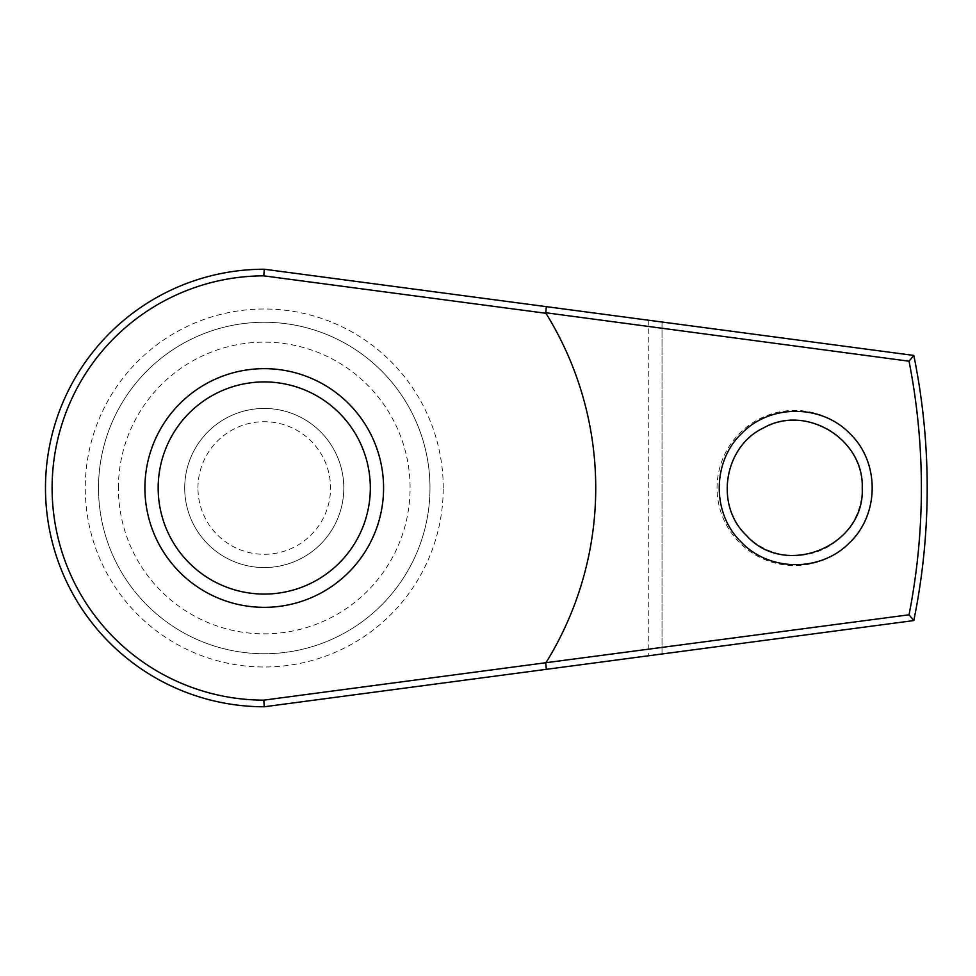 <?xml version="1.0" encoding="UTF-8"?>
<svg xmlns="http://www.w3.org/2000/svg" width="976" height="976" viewBox="0 0 976 976"><rect width="100%" height="100%" fill="white"/><g stroke="black" fill="none" stroke-linecap="round" stroke-linejoin="round"><path stroke-width="0.73" stroke-dasharray="4.88 3.66" d="M264.252 567.556A79.556 79.556 0 0 1 195.359 448.228A79.556 79.556 0 0 1 333.145 448.228A79.556 79.556 0 0 1 264.252 567.556A79.556 79.556 0 0 1 184.696 488A79.556 79.556 0 0 1 264.252 408.444A79.556 79.556 0 0 1 343.808 488A79.556 79.556 0 0 1 264.252 567.556M913.804 620.59A662.948 662.948 0 0 0 913.804 355.41L662.021 322.007L662.021 653.993L913.804 620.59M872.178 488A77.568 77.568 0 0 0 755.827 420.827A77.568 77.568 0 0 0 755.827 555.173A77.568 77.568 0 0 0 872.178 488M264.252 706.77L662.021 653.993L662.021 322.007L264.252 269.23A218.77 218.77 0 0 0 45.482 488A218.77 218.77 0 0 0 264.252 706.77M862.235 488A67.625 67.625 0 0 0 760.804 429.44A67.625 67.625 0 0 0 760.804 546.56A67.625 67.625 0 0 0 862.235 488M382.543 472.299A119.328 119.328 0 0 0 191.516 393.401A119.328 119.328 0 0 0 218.697 598.288A119.328 119.328 0 0 0 382.543 472.299M429.989 488A165.737 165.737 0 0 0 264.252 322.263A165.737 165.737 0 0 0 98.515 488A165.737 165.737 0 0 0 264.252 653.737A165.737 165.737 0 0 0 429.989 488M98.515 488A165.737 165.737 0 0 1 347.114 344.467A165.737 165.737 0 0 1 347.114 631.533A165.737 165.737 0 0 1 98.515 488M197.957 488A66.295 66.295 0 0 1 297.399 430.587A66.295 66.295 0 0 1 297.399 545.413A66.295 66.295 0 0 1 197.957 488M118.401 488A145.851 145.851 0 0 1 337.171 361.693A145.851 145.851 0 0 1 337.171 614.307A145.851 145.851 0 0 1 118.401 488M443.25 488A178.998 178.998 0 0 0 174.753 332.987A178.998 178.998 0 0 0 174.753 643.013A178.998 178.998 0 0 0 443.25 488M648.759 320.238L648.759 655.762"/><path stroke-width="1.46" d="M383.58 488A119.328 119.328 0 0 0 195.737 390.29A119.328 119.328 0 0 0 209.181 593.872A119.328 119.328 0 0 0 383.58 488M370.319 488A106.067 106.067 0 0 0 211.219 396.134A106.067 106.067 0 0 0 211.219 579.866A106.067 106.067 0 0 0 370.319 488M545.95 662.716L909.034 614.795L913.804 620.565A662.948 662.948 0 0 0 913.804 355.435L909.034 361.205L545.804 312.747L546.292 306.647L913.804 355.435A662.948 662.948 0 0 1 913.804 620.565L264.252 706.77L263.813 700.146L545.95 662.716A331.474 331.474 0 0 0 545.95 313.284L263.813 275.854A212.146 212.146 0 0 0 52.106 488A212.146 212.146 0 0 0 263.813 700.146M746.396 535.409C784.643 578.829 865.078 546.731 862.223 488C864.199 438.883 805.627 403.844 763.696 427.854C724.094 446.166 714.347 505.324 746.396 535.409M741.028 541.887C711.553 513.303 712.053 460.989 742.126 433.027C770.735 403.686 822.317 404.235 850.413 434.161C879.962 462.783 879.303 515.035 849.23 543.022C820.548 572.314 769.003 571.753 741.028 541.887M545.804 663.253L546.292 669.353M546.292 306.647L264.252 269.23L263.813 275.854M264.252 269.23A218.77 218.77 0 0 0 45.482 488A218.77 218.77 0 0 0 264.252 706.77M909.034 614.795A657.129 657.129 0 0 0 909.034 361.205"/></g></svg>
